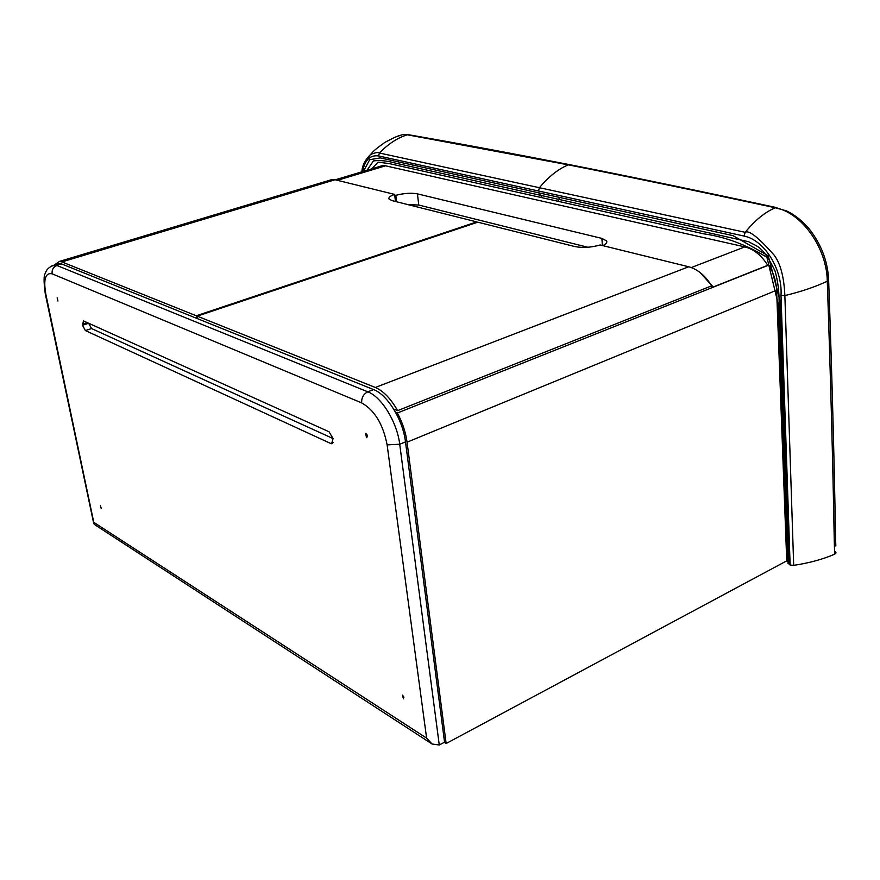 <?xml version="1.0" encoding="UTF-8"?>
<svg xmlns="http://www.w3.org/2000/svg" width="880" height="880" viewBox="0 0 880 880"><rect width="100%" height="100%" fill="white"/><g stroke="black" fill="none" stroke-linecap="round" stroke-linejoin="round"><path stroke-width="1.32" d="M767.404 264.693L768.856 265.034C773.619 272.987 776.193 281.38 776.611 290.224L786.731 560.857L446.138 743.512L444.279 742.313M768.856 265.034L397.364 413.006C402.457 422.466 405.691 432.19 407.055 442.167L446.138 743.512M395.538 412.258L397.364 413.006M587.862 247.258L418.77 205.04L407.781 204.578M700.018 272.47L713.218 287.001L767.767 265.287C761.409 255.277 753.775 249.139 744.832 246.895L385.528 165.814L382.646 165.561L335.302 179.806M713.218 287.001L710.479 286.308M602.778 245.63C606.111 244.035 607.376 242.462 606.584 240.911L601.865 238.392L417.428 193.864C411.202 192.731 403.997 193.215 395.813 195.327L394.691 195.052M376.409 168.564L382.646 165.561M396.616 201.773L395.813 195.327M326.249 182.413L332.277 179.465L335.082 179.751L394.603 194.403L395.494 201.487M54.307 264.957L59.532 261.393L61.897 261.932L196.295 315.766L476.74 221.903L391.941 200.596L389.004 199.023C388.311 197.505 390.181 195.965 394.603 194.403M196.746 318.362L196.295 315.766M476.74 221.903L476.806 222.508M366.531 437.701L365.629 433.554L366.531 437.701M82.478 325.281L85.404 330.572L330.781 443.52L331.639 443.729L333.08 438.548L329.032 431.772L83.468 320.914L82.478 325.281L88.627 323.29L91.553 328.559L85.404 330.572M402.435 695.134L403.447 698.852L402.435 695.134M100.441 505.626L101.244 508.574L100.441 505.626M57.145 297.814L57.937 301.026L57.145 297.814M439.274 744.997L432.069 744.007L426.613 738.133L387.123 444.884C383.064 424.193 374.583 410.201 361.669 402.897L52.14 273.812C51.7 269.797 53.306 267.025 56.947 265.507L367.796 391.82C381.579 396.891 397.133 422.257 399.718 444.246L439.274 744.997L444.554 742.17L405.493 441.87C402.952 419.914 387.398 394.625 373.582 389.587L61.853 264.033L59.466 263.483L56.364 264.418M52.14 273.812C45.375 272.448 43.274 279.268 45.837 294.272L94.193 524.326L432.069 744.007M402.776 695.398L403.931 697.752M403.381 696.19L403.667 696.773M366.377 433.917L367.554 436.843M366.894 434.544L367.499 436.029M91.553 328.559L333.08 438.57M393.646 409.024L397.606 410.652L711.634 285.846C705.21 275.55 697.576 269.192 688.721 266.772L600.138 244.981C591.107 247.555 582.604 248.072 574.64 246.51L477.807 222.178L197.23 316.14L375.331 387.475L688.721 266.772M397.606 410.652C390.863 398.695 383.438 390.973 375.331 387.475M197.692 318.747L197.23 316.14M395.703 136.983L402.743 134.574L407.341 134.794L568.304 164.846C628.21 176.66 697.224 190.96 775.357 207.768C801.856 212.608 826.958 248.204 827.277 281.237C830.5 373.725 832.832 460.46 834.273 541.453L834.625 554.202C836.451 553.201 836.429 552.2 834.581 551.21M834.625 554.202C822.833 559.317 809.182 563.035 793.683 565.356L790.13 565.015L788.051 563.134M787.996 561.528L786.731 560.835M559.603 197.428L557.854 201.256M364.43 162.448L370.425 154.583C375.166 152.581 378.169 152.064 379.445 153.032L745.195 232.32C748.913 229.856 758.604 237.512 774.279 255.299C780.527 263.747 784.047 277.178 784.861 295.581L793.683 565.356M367.037 170.258L373.439 160.919C379.973 160.083 387.299 160.809 395.417 163.108L540.474 195.294L538.67 192.808L380.248 157.894L369.677 159.709L363.506 171.325M787.127 561L778.272 304.392L766.92 257.312C746.251 244.695 725.164 236.863 703.681 233.816L542.278 197.769L540.474 195.294L748.726 241.725C756.58 246.73 762.355 244.695 775.06 271.051C777.876 281.105 779.229 291.72 779.119 302.918L788.073 563.662M781 295.471C782.749 270.072 764.841 240.13 743.996 236.049L745.195 232.32C755.073 220.187 765.127 212.003 775.357 207.768L786.467 210.881C794.519 214.643 802.109 220.649 809.226 228.888C821.359 244.519 827.827 261.514 828.619 279.873L827.277 281.237C815.144 286.924 801.009 291.698 784.861 295.581L781 295.471L790.13 565.015M408.859 134.783L407.341 134.794C397.606 137.764 388.311 143.847 379.445 153.032L378.543 155.936L743.996 236.049M362.615 171.589C364.826 160.017 370.139 154.803 378.543 155.936L378.543 155.936M538.494 190.883L539.429 187.715C548.603 176.671 558.228 169.048 568.304 164.846L570.053 164.747M834.273 541.453L835.604 539.649C834.24 458.876 831.919 372.438 828.641 280.313M776.611 290.224L407.055 442.167M691.284 267.553L744.832 246.895M337.381 180.323L385.528 165.814M602.426 245.542L601.865 238.392M418.77 205.04L417.428 193.864M61.897 261.932L335.082 179.751M93.94 522.423L426.613 738.133M333.069 442.607L330.781 443.52M373.582 389.587L367.796 391.82C363.462 394.02 361.416 397.716 361.669 402.897M51.128 266.178L61.853 264.033M387.123 444.884L399.718 444.246L405.493 441.87M45.837 294.272L45.199 293.447M87.373 322.663L82.28 324.324M361.922 171.798C362.032 165.979 364.87 160.248 370.425 154.583C373.032 152.317 370.513 152.691 384.846 142.406C400.235 134.189 399.234 136.026 402.743 134.574L408.144 134.662C455.576 142.901 509.311 152.889 569.393 164.615C629.343 176.418 698.335 190.729 776.369 207.559L777.029 207.702M370.359 170.39L378.026 162.151L389.136 163.581L542.278 197.769M789.283 564.674L780.34 301.95L768.229 255.794L732.996 235.642L538.67 192.808M606.584 240.911L606.705 242.462M332.277 179.465L59.532 261.393M332.596 443.344L331.639 443.729M93.698 523.38L45.287 293.843C43.648 281.875 43.681 275.011 45.375 273.284C46.321 269.478 49.39 266.706 54.571 264.957L59.466 263.483M835.626 540.243L835.846 546.051"/></g></svg>
